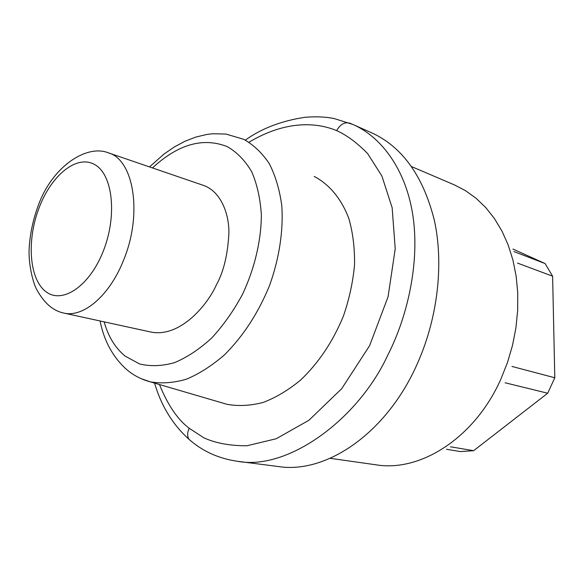 <?xml version="1.0" encoding="UTF-8"?>
<svg xmlns="http://www.w3.org/2000/svg" width="584" height="584" viewBox="0 0 584 584"><rect width="100%" height="100%" fill="white"/><g stroke="black" fill="none" stroke-linecap="round" stroke-linejoin="round"><path stroke-width="0.88" d="M159.461 384.535C167.878 405.201 177.799 419.779 189.209 428.262L203.772 437.774C215.525 443.183 229.935 445.84 247.017 445.76L276.232 438.737L308.943 420.254L341.691 388.703L369.57 345.757L388.068 296.781L395.222 248.85L392.149 207.7L381.885 176.003L367.686 153.672C357.247 142.912 346.903 135.225 336.647 130.626C316.886 122.392 286.175 120.041 249.105 142.16M417.969 362.262C437.927 316.842 443.825 263.574 434.357 220.351C423.217 176.047 402.303 146.861 371.628 132.78L352.802 124.45C379.235 135.78 404.398 166.192 412.341 212.182C420.298 258.15 408.858 313.791 387.9 354.911C358.182 419.531 287.686 470.974 237.389 461.272L278.444 466.55C326.58 474.142 387.521 432.781 417.969 362.262M216.438 284.78C223.723 271.589 227.884 254.171 228.921 232.534C228.95 211.554 219.562 190.72 203.261 185.325L108.383 152.833C133.773 159.629 142.781 213.985 123.633 260.004C109.719 295.657 83.183 317.995 63.656 313.031L151.19 332.113C180.471 337.661 207.67 304.658 216.438 284.78M350.079 123.304L352.802 124.45M222.482 402.982L226.972 404.303C238.418 406.362 250.47 405.741 263.136 402.449C275.911 397.58 288.394 390.127 300.585 380.082C318.66 362.905 332.946 341.538 343.45 315.988C349.298 298.928 352.991 281.882 354.532 264.837C354.795 248.193 352.918 232.826 348.911 218.744C341.523 198.903 329.383 184.405 314.207 176.441M513.891 251.565L545.113 263.567L552.61 276.203L517.519 263.092M511.956 366.445L554.8 377.76L547.704 393.229L505.08 382.776M450.476 446.775L473.617 450.695L460.309 451.571L446.483 449.271M547.704 393.229L473.617 450.695M552.61 276.203L554.8 377.76M512.956 249.061L545.113 263.567M103.2 251.317C117.428 215.883 112.8 174.485 94.805 164.637C77.008 154.249 51.596 174.959 39.259 207.386C26.681 239.674 28.981 278.218 45.355 291.233C61.502 304.768 89.235 286.926 103.2 251.317M191.669 441.57L189.026 439.343C187.136 436.314 187.201 432.62 189.209 428.262M349.969 123.253L349.728 123.158C344.611 121.844 340.253 124.334 336.647 130.626M149.519 166.922L164.053 154.015L174.302 146.971L184.916 141.284L195.844 137.058L207.057 134.415L212.751 133.743L225.95 134.057L243.659 139.291C253.566 144.825 262.099 152.935 269.261 163.615C275.429 175.667 279.605 189.676 281.787 205.641C283.503 230.622 279.276 258.515 269.472 285.737C258.216 313.09 243.273 336.07 224.643 354.685C212.123 365.584 199.399 373.745 186.464 379.162C173.696 382.9 161.629 383.798 150.263 381.841L140.788 378.52M104.127 321.857C108.281 336.618 115.296 348.049 125.18 356.145L139.54 363.934C150.38 366.569 162.031 366.146 174.485 362.664C187.143 357.364 199.546 349.144 211.7 338.005C223.373 325.361 233.666 310.754 242.586 294.183C254.631 268.443 261.179 240.681 261.369 215.16C260.362 198.764 257.142 184.296 251.719 171.769C245.178 160.673 237.097 152.329 227.475 146.737C203.276 137.05 178.266 144.109 152.46 167.929M330.172 458.316L376.176 464.835C420.48 472.244 474.916 437.861 500.933 378.994L507.489 362.474L512.518 345.334L515.928 327.85L517.672 310.308L517.745 292.986L516.146 276.166L512.934 260.092L508.182 245.01L501.992 231.125L494.487 218.62L485.815 207.641L476.121 198.304L465.572 190.698L454.337 184.873L411.611 166.615M108.383 152.833C86.841 144.109 52.078 166.141 37.967 206.313C33.003 219.956 30.083 233.761 29.2 247.733C28.09 265.165 33.719 284.656 36.872 289.788C44.172 303.096 53.1 310.849 63.656 313.031M237.389 461.272C218.635 458.564 202.509 451.257 189.026 439.343C172.798 424.736 161.301 405.989 154.548 383.097M245.331 140.109C261.625 128.422 281.561 120.808 305.155 117.267C319.769 116.194 328.274 117.384 334.238 118.574L352.772 124.436M226.972 404.303L150.263 381.841C140.598 379.242 132.232 374.694 125.144 368.197C112.208 355.89 103.85 340.151 100.09 320.974"/></g></svg>
